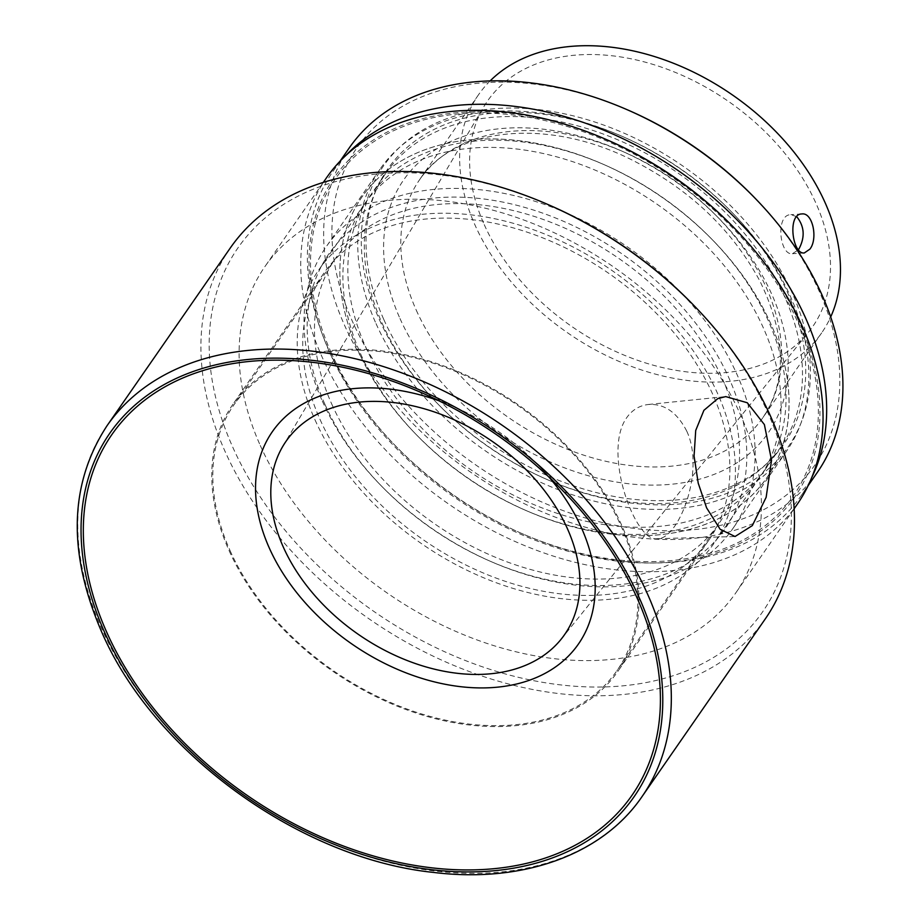 <?xml version="1.0" encoding="UTF-8"?>
<svg xmlns="http://www.w3.org/2000/svg" width="920" height="920" viewBox="0 0 920 920"><rect width="100%" height="100%" fill="white"/><g stroke="black" fill="none" stroke-linecap="round" stroke-linejoin="round"><path stroke-width="0.69" stroke-dasharray="4.6 3.45" d="M686.78 431.204C677.131 412.344 664.286 403.454 648.232 404.512C639.319 405.582 632.132 409.986 626.669 417.737C602.106 451.996 635.156 542.984 657.236 538.672C677.557 540.5 705.801 472.041 686.78 431.204M358.064 350.704A246.341 170.683 -145.3 0 0 414.943 433.239A246.341 170.683 -145.3 0 0 527.01 510.956A246.341 170.683 -145.3 0 0 788.969 398.693A246.341 170.683 -145.3 0 0 516.66 140.392A246.341 170.683 -145.3 0 0 358.064 350.704A246.341 170.683 -145.3 0 0 695.646 527.7A246.341 170.683 -145.3 0 0 713.943 241.408A246.341 170.683 -145.3 0 0 601.875 163.691A246.341 170.683 -145.3 0 0 387.918 169.878A246.341 170.683 -145.3 0 0 358.064 350.704M360.651 353.947A240.292 166.497 -145.3 0 0 416.127 434.47A240.292 166.497 -145.3 0 0 525.447 510.278A240.292 166.497 -145.3 0 0 759.425 477.836A240.292 166.497 -145.3 0 0 656.845 204.09A240.292 166.497 -145.3 0 0 364.504 203.964A240.292 166.497 -145.3 0 0 360.651 353.947M607.028 139.828A280.186 194.131 -145.3 0 0 363.664 146.866A280.186 194.131 -145.3 0 0 329.705 352.532A280.186 194.131 -145.3 0 0 713.667 553.863A280.186 194.131 -145.3 0 0 734.494 228.229M326.508 177.79A286.442 198.467 -145.3 0 0 321.908 356.58A286.442 198.467 -145.3 0 0 556.324 557.048A286.442 198.467 -145.3 0 0 797.249 504.263M260.268 445.452A286.442 198.467 -145.3 0 0 494.684 645.909A286.442 198.467 -145.3 0 0 735.62 593.135A286.442 198.467 -145.3 0 0 613.352 266.811A286.442 198.467 -145.3 0 0 264.868 266.662A286.442 198.467 -145.3 0 0 260.268 445.452M548.757 204.873A319.251 221.202 -145.3 0 0 271.48 212.888A319.251 221.202 -145.3 0 0 232.783 447.235A319.251 221.202 -145.3 0 0 670.277 676.625A319.251 221.202 -145.3 0 0 693.99 305.589M230.207 248.101A325.496 225.526 -145.3 0 0 224.986 451.272A325.496 225.526 -145.3 0 0 491.36 679.075A325.496 225.526 -145.3 0 0 765.152 619.091M549.033 477.135A186.254 129.053 -145.3 0 0 538.384 465.382A186.254 129.053 -145.3 0 0 453.652 406.617A186.254 129.053 -145.3 0 0 438.909 400.763M229.091 550.62A234.255 162.311 -145.3 0 0 420.796 714.564A234.255 162.311 -145.3 0 0 617.837 671.393A234.255 162.311 -145.3 0 0 517.845 404.524A234.255 162.311 -145.3 0 0 232.852 404.397A234.255 162.311 -145.3 0 0 229.091 550.62M320.045 419.474A234.255 162.311 -145.3 0 0 511.75 583.418A234.255 162.311 -145.3 0 0 708.791 540.247A234.255 162.311 -145.3 0 0 608.798 273.378A234.255 162.311 -145.3 0 0 323.805 273.263A234.255 162.311 -145.3 0 0 320.045 419.474M314.985 419.796A240.292 166.497 -145.3 0 0 511.635 587.972A240.292 166.497 -145.3 0 0 713.759 543.697A240.292 166.497 -145.3 0 0 611.179 269.939A240.292 166.497 -145.3 0 0 318.837 269.813A240.292 166.497 -145.3 0 0 314.985 419.796M628.176 110.147A278.518 192.981 -145.3 0 0 386.262 117.139A278.518 192.981 -145.3 0 0 352.509 321.586A278.518 192.981 -145.3 0 0 734.183 521.721A278.518 192.981 -145.3 0 0 754.883 198.018M379.466 319.838A246.341 170.683 -145.3 0 0 436.344 402.385A246.341 170.683 -145.3 0 0 548.412 480.102A246.341 170.683 -145.3 0 0 810.359 367.839A246.341 170.683 -145.3 0 0 538.062 109.537A246.341 170.683 -145.3 0 0 379.466 319.838M349.278 147.89A284.774 197.317 -145.3 0 0 344.701 325.634A284.774 197.317 -145.3 0 0 577.748 524.929A284.774 197.317 -145.3 0 0 817.282 472.454M346.196 155.112A284.774 197.317 -145.3 0 0 333.005 171.339A284.774 197.317 -145.3 0 0 328.44 349.082A284.774 197.317 -145.3 0 0 394.185 444.498A284.774 197.317 -145.3 0 0 523.745 534.347A284.774 197.317 -145.3 0 0 801.021 495.903A284.774 197.317 -145.3 0 0 811.589 477.871M331.108 352.452A278.518 192.981 -145.3 0 0 395.416 445.774A278.518 192.981 -145.3 0 0 522.123 533.646A278.518 192.981 -145.3 0 0 818.294 406.72A278.518 192.981 -145.3 0 0 510.416 114.666A278.518 192.981 -145.3 0 0 331.108 352.452M365.608 346.794A240.292 166.497 -145.3 0 0 562.269 514.958A240.292 166.497 -145.3 0 0 764.382 470.683A240.292 166.497 -145.3 0 0 712.758 240.177A240.292 166.497 -145.3 0 0 603.439 164.369A240.292 166.497 -145.3 0 0 369.472 196.811A240.292 166.497 -145.3 0 0 365.608 346.794M382.053 323.092A240.292 166.497 -145.3 0 0 437.529 403.604A240.292 166.497 -145.3 0 0 546.848 479.423A240.292 166.497 -145.3 0 0 780.827 446.982A240.292 166.497 -145.3 0 0 678.247 173.236A240.292 166.497 -145.3 0 0 385.905 173.109A240.292 166.497 -145.3 0 0 382.053 323.092M484.242 224.641A197.903 137.126 -145.3 0 0 641.711 361.698A197.903 137.126 -145.3 0 0 808.565 332.154A197.903 137.126 -145.3 0 0 728.192 101.212A197.903 137.126 -145.3 0 0 483.736 106.87A197.903 137.126 -145.3 0 0 484.242 224.641M796.697 216.648L790.843 214.67C775.181 214.498 779.596 255.817 792.407 253.702L798.48 249.78M490.176 80.868A208.84 144.704 -145.3 0 0 478.434 94.875A208.84 144.704 -145.3 0 0 475.088 225.227A208.84 144.704 -145.3 0 0 645.99 371.392A208.84 144.704 -145.3 0 0 821.652 332.902A208.84 144.704 -145.3 0 0 830.668 316.997M322.31 401.051A247.376 171.407 -145.3 0 0 379.431 483.943A247.376 171.407 -145.3 0 0 491.97 561.993A247.376 171.407 -145.3 0 0 732.837 528.597A247.376 171.407 -145.3 0 0 627.244 246.778A247.376 171.407 -145.3 0 0 326.289 246.652A247.376 171.407 -145.3 0 0 322.31 401.051M376.027 323.598A247.376 171.407 -145.3 0 0 578.484 496.731A247.376 171.407 -145.3 0 0 786.554 451.145A247.376 171.407 -145.3 0 0 733.412 213.854A247.376 171.407 -145.3 0 0 620.873 135.803A247.376 171.407 -145.3 0 0 380.006 169.199A247.376 171.407 -145.3 0 0 376.027 323.598M324.978 404.421A241.132 167.072 -145.3 0 0 380.661 485.208A241.132 167.072 -145.3 0 0 490.36 561.292A241.132 167.072 -145.3 0 0 746.764 451.398A241.132 167.072 -145.3 0 0 480.217 198.559A241.132 167.072 -145.3 0 0 324.978 404.421M331.706 403.983A233.105 161.517 -145.3 0 0 522.468 567.122A233.105 161.517 -145.3 0 0 718.543 524.17A233.105 161.517 -145.3 0 0 619.045 258.601A233.105 161.517 -145.3 0 0 335.443 258.486A233.105 161.517 -145.3 0 0 331.706 403.983M230.046 550.551A233.105 161.517 -145.3 0 0 420.819 713.702A233.105 161.517 -145.3 0 0 616.894 670.737A233.105 161.517 -145.3 0 0 517.385 405.179A233.105 161.517 -145.3 0 0 233.795 405.053A233.105 161.517 -145.3 0 0 230.046 550.551M383.835 319.562A241.132 167.072 -145.3 0 0 714.265 492.821A241.132 167.072 -145.3 0 0 732.182 212.577A241.132 167.072 -145.3 0 0 622.495 136.505A241.132 167.072 -145.3 0 0 413.057 142.565A241.132 167.072 -145.3 0 0 383.835 319.562M107.053 425.695A325.496 225.526 -145.3 0 0 101.821 628.855A325.496 225.526 -145.3 0 0 368.207 856.658A325.496 225.526 -145.3 0 0 641.987 796.674M416.231 310.086A208.84 144.704 -145.3 0 0 587.144 456.251A208.84 144.704 -145.3 0 0 762.806 417.76A208.84 144.704 -145.3 0 0 673.658 179.848A208.84 144.704 -145.3 0 0 419.589 179.733A208.84 144.704 -145.3 0 0 416.231 310.086M399.981 318.516A221.858 153.72 -145.3 0 0 747.856 454.871A221.858 153.72 -145.3 0 0 609.707 146.015A221.858 153.72 -145.3 0 0 399.981 318.516M657.236 538.683L735.034 536.533M648.22 404.501L725.731 396.577M525.447 510.278L527.01 510.956M416.127 434.47L414.943 433.239M323.346 182.344L264.868 266.662M794.098 508.806L735.62 593.135M453.652 406.617L419.934 391.989M538.384 465.382L563.903 491.832M323.805 273.263L232.852 404.397M708.791 540.247L617.837 671.393M364.504 203.964L318.837 269.813M759.425 477.836L713.759 543.697M340.055 161.172L333.005 171.339M808.07 485.748L801.021 495.903M522.123 533.646L523.745 534.347M395.416 445.774L394.185 444.498M603.439 164.369L601.875 163.691M712.758 240.177L713.943 241.408M385.905 173.109L369.472 196.811M780.827 446.982L764.382 470.683M546.848 479.423L548.412 480.102M437.529 403.604L436.344 402.385M561.142 639.205L808.565 332.154M282.877 446.223L483.736 106.87M801.826 213.958L790.843 214.67M804.356 252.931L792.407 253.713M380.006 169.199L326.289 246.652M786.554 451.145L732.837 528.597M490.36 561.292L491.97 561.993M380.661 485.208L379.431 483.943M335.443 258.486L233.795 405.053M718.543 524.17L616.894 670.737M478.434 94.875L419.589 179.733C452.732 127.96 546.216 116.69 631.741 159.85C689.482 189.163 732.24 229.632 760 281.267C786.232 335.49 787.175 380.995 762.806 417.76L821.652 332.902M622.495 136.505L620.873 135.803M732.182 212.577L733.412 213.854"/><path stroke-width="1.38" d="M706.606 507.886L698.211 483.138L694.071 455.998L695.716 430.479L703.904 410.32L717.807 398.613L725.731 396.6L747.293 402.753L764.382 424.568L771.546 460.276L766.141 497.329L752.318 525.619L735.034 536.521L720.153 529.264L706.606 507.886M794.098 508.806L797.249 504.263A286.442 198.467 -145.3 0 0 735.712 229.494L734.494 228.229A280.186 194.131 -145.3 0 0 607.028 139.828L605.406 139.127A286.442 198.467 -145.3 0 0 326.508 177.79L323.346 182.344M735.712 229.494A286.442 198.467 -145.3 0 0 605.406 139.127M641.987 796.674L765.152 619.091A325.496 225.526 -145.3 0 0 695.221 306.866L693.99 305.589A319.251 221.202 -145.3 0 0 548.757 204.873L547.147 204.171A325.496 225.526 -145.3 0 0 230.207 248.101L107.053 425.695C69.333 483.678 67.424 552.172 101.338 631.166C153.18 752.203 299.759 858.659 433.354 872.401C522.502 883.464 602.278 854.979 641.987 796.674A325.496 225.526 -145.3 0 0 503.044 425.856A325.496 225.526 -145.3 0 0 107.053 425.695M695.221 306.866A325.496 225.526 -145.3 0 0 547.147 204.171M106.72 632.224A316.457 219.27 -145.3 0 0 540.385 859.613A316.457 219.27 -145.3 0 0 563.903 491.832A316.457 219.27 -145.3 0 0 419.934 391.989A316.457 219.27 -145.3 0 0 145.072 399.935A316.457 219.27 -145.3 0 0 106.72 632.224M438.909 400.763A186.254 129.053 -145.3 0 0 269.295 548.009A186.254 129.053 -145.3 0 0 518.42 683.56A186.254 129.053 -145.3 0 0 549.033 477.135M808.07 485.748L817.282 472.454A284.774 197.317 -145.3 0 0 756.102 199.295L754.883 198.018A278.518 192.981 -145.3 0 0 628.176 110.147L626.554 109.445A284.774 197.317 -145.3 0 0 349.278 147.89L340.055 161.172M756.102 199.295A284.774 197.317 -145.3 0 0 626.554 109.445M811.589 477.871A284.774 197.317 -145.3 0 0 679.454 171.488A284.774 197.317 -145.3 0 0 346.196 155.112M283.325 547.101A169.521 117.461 -145.3 0 0 418.209 664.505A169.521 117.461 -145.3 0 0 561.142 639.205A169.521 117.461 -145.3 0 0 492.28 441.381A169.521 117.461 -145.3 0 0 282.877 446.223A169.521 117.461 -145.3 0 0 283.325 547.101M798.48 249.78C805.241 237.59 804.655 226.55 796.697 216.648M830.668 316.997A208.84 144.704 -145.3 0 0 732.504 94.99A208.84 144.704 -145.3 0 0 490.176 80.868M809.864 249.159L804.356 252.931C792.396 255.001 787.083 213.773 801.826 213.958C812.808 212.129 818.144 239.027 809.864 249.159M104.604 632.362A318.987 221.018 -145.3 0 0 604.785 828.414A318.987 221.018 -145.3 0 0 406.145 384.353A318.987 221.018 -145.3 0 0 104.604 632.362"/></g></svg>
